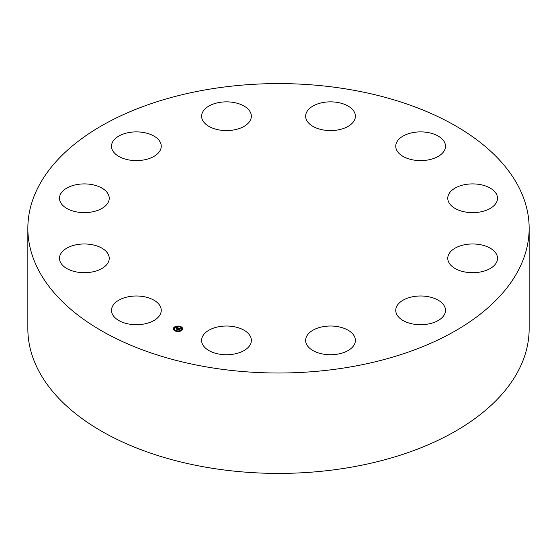 <?xml version="1.0" encoding="UTF-8"?>
<svg xmlns="http://www.w3.org/2000/svg" width="557" height="557" viewBox="0 0 557 557"><rect width="100%" height="100%" fill="white"/><g stroke="black" fill="none" stroke-linecap="round" stroke-linejoin="round"><path stroke-width="0.84" d="M160.249 306.315A24.877 14.364 180 0 1 161.251 310.353A24.877 14.364 180 0 1 139.911 324.571A24.877 14.364 180 0 1 112.507 314.399A24.877 14.364 180 0 1 111.497 310.353A24.877 14.364 180 0 1 132.838 296.143A24.877 14.364 180 0 1 160.249 306.315M529.15 228.3L529.15 328.7A250.65 144.709 180 0 1 349.065 467.56A250.65 144.709 180 0 1 27.85 328.7L27.85 228.3A250.65 144.709 180 0 1 207.935 89.44A250.65 144.709 180 0 1 529.15 228.3A250.65 144.709 180 0 1 349.065 367.16A250.65 144.709 180 0 1 27.85 228.3M448.469 194.88A24.877 14.364 180 0 1 475.601 184.005A24.877 14.364 180 0 1 497.519 198.264A24.877 14.364 180 0 1 496.816 201.655A24.877 14.364 180 0 1 469.69 212.53A24.877 14.364 180 0 1 447.765 198.264A24.877 14.364 180 0 1 448.469 194.88M102.356 208.179A24.877 14.364 180 0 1 75.111 211.597A24.877 14.364 180 0 1 59.481 198.264A24.877 14.364 180 0 1 66.353 188.357A24.877 14.364 180 0 1 93.604 184.938A24.877 14.364 180 0 1 109.235 198.264A24.877 14.364 180 0 1 102.356 208.179M454.644 248.422A24.877 14.364 180 0 1 481.889 245.003A24.877 14.364 180 0 1 497.519 258.337A24.877 14.364 180 0 1 490.647 268.251A24.877 14.364 180 0 1 463.396 271.67A24.877 14.364 180 0 1 447.765 258.337A24.877 14.364 180 0 1 454.644 248.422M143.379 160.026A24.877 14.364 180 0 1 111.497 146.247A24.877 14.364 180 0 1 129.37 132.469A24.877 14.364 180 0 1 161.251 146.247A24.877 14.364 180 0 1 143.379 160.026M413.621 296.575A24.877 14.364 180 0 1 445.503 310.353A24.877 14.364 180 0 1 427.63 324.139A24.877 14.364 180 0 1 395.748 310.353A24.877 14.364 180 0 1 413.621 296.575M220.607 130.171A24.877 14.364 180 0 1 201.606 116.211A24.877 14.364 180 0 1 232.346 102.258A24.877 14.364 180 0 1 251.353 116.211A24.877 14.364 180 0 1 220.607 130.171M336.393 326.43A24.877 14.364 180 0 1 355.394 340.39A24.877 14.364 180 0 1 324.654 354.343A24.877 14.364 180 0 1 305.647 340.39A24.877 14.364 180 0 1 336.393 326.43M313.354 126.606A24.877 14.364 180 0 1 305.647 116.211A24.877 14.364 180 0 1 320.728 103.01A24.877 14.364 180 0 1 347.693 105.823A24.877 14.364 180 0 1 355.394 116.211A24.877 14.364 180 0 1 340.313 129.419A24.877 14.364 180 0 1 313.354 126.606M243.646 329.995A24.877 14.364 180 0 1 251.353 340.39A24.877 14.364 180 0 1 236.272 353.591A24.877 14.364 180 0 1 209.307 350.785A24.877 14.364 180 0 1 201.606 340.39A24.877 14.364 180 0 1 216.687 327.189A24.877 14.364 180 0 1 243.646 329.995M396.751 150.293A24.877 14.364 180 0 1 395.748 146.247A24.877 14.364 180 0 1 417.089 132.03A24.877 14.364 180 0 1 444.493 142.202A24.877 14.364 180 0 1 445.503 146.247A24.877 14.364 180 0 1 424.162 160.465A24.877 14.364 180 0 1 396.751 150.293M108.531 261.727A24.877 14.364 180 0 1 81.399 272.596A24.877 14.364 180 0 1 59.481 258.337A24.877 14.364 180 0 1 60.184 254.946A24.877 14.364 180 0 1 87.31 244.077A24.877 14.364 180 0 1 109.235 258.337A24.877 14.364 180 0 1 108.531 261.727M173.951 327.446A4.679 2.701 180 0 1 179.215 326.186A4.679 2.701 180 0 1 182.682 328.797A4.679 2.701 180 0 1 182.055 330.148A4.679 2.701 180 0 1 176.792 331.408A4.679 2.701 180 0 1 173.324 328.797A4.679 2.701 180 0 1 173.951 327.446M182.682 328.915A4.679 2.701 0 0 0 180.377 326.701L179.814 326.701L180.343 326.855M179.939 326.569A4.679 2.701 0 0 0 177.154 326.367M176.639 326.444A4.679 2.701 0 0 0 174.167 327.481M174.132 327.509L174.661 327.586L174.132 327.509A4.679 2.701 0 0 0 173.951 327.676A4.679 2.701 0 0 0 173.324 328.915M174.32 328.915A3.69 2.131 0 0 0 174.313 329.027A3.69 2.131 0 0 0 175.803 330.74M176.068 331.255L176.193 330.893L175.629 330.893L176.193 330.893A3.69 2.131 0 0 0 178.804 331.109M179.298 331.025A3.69 2.131 0 0 0 181.199 330.092A3.69 2.131 0 0 0 181.693 329.027A3.69 2.131 0 0 0 181.686 328.915M181.38 330.085L181.84 330.343M181.798 328.254L182.292 328.324M174.132 327.669L174.626 327.739M173.714 329.507L174.209 329.57M181.199 329.862A3.69 2.131 180 0 1 177.049 330.851A3.69 2.131 180 0 1 174.313 328.797A3.69 2.131 180 0 1 174.807 327.732A3.69 2.131 180 0 1 178.957 326.743A3.69 2.131 180 0 1 181.693 328.797A3.69 2.131 180 0 1 181.199 329.862M178.706 328.094L177.732 327.899L176.701 329.18L175.894 328.909L177.356 327.781L176.513 327.801L176.569 327.398L178.706 328.094M176.994 327.739L176.569 327.864L176.994 327.774M178.755 328.198L178.156 328.386L178.755 328.198M177.878 328.017L176.834 329.333L175.928 329.034L176.764 329.278L177.906 328.066M178.867 328.15L180.705 328.762L179.375 328.435L178.901 328.915L180.05 328.825L179.445 328.567L179.048 328.964L179.772 328.971L179.347 329.403L178.811 328.999L178.393 329.723L177.523 329.431L178.867 328.15M178.435 328.769L178.379 329.152M180.781 328.874L180.127 329.055L180.767 328.846M179.869 329.055L179.396 329.466L179.869 329.055M179.243 329.257L178.532 329.897L177.488 329.514L178.456 329.841L178.86 329.096L179.243 329.257M178.978 328.365L178.456 329.006M178.372 328.915L177.982 329.584M177.279 327.857L176.311 329.048M181.874 330.085L181.345 330.009L181.874 330.315M182.292 328.254L181.763 328.17L182.292 328.484M179.333 331.213L178.804 331.13L179.333 331.387M176.673 326.381L177.203 326.465L176.673 326.381M173.714 329.34L174.244 329.424L173.714 329.34"/></g></svg>
